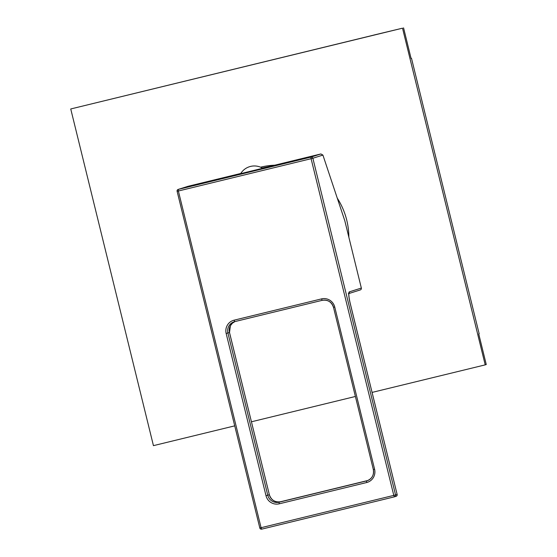 <?xml version="1.0" encoding="UTF-8"?>
<svg xmlns="http://www.w3.org/2000/svg" width="557" height="557" viewBox="0 0 557 557"><rect width="100%" height="100%" fill="white"/><g stroke="black" fill="none" stroke-linecap="round" stroke-linejoin="round"><path stroke-width="0.84" d="M395.992 496.343A1.574 1.553 -107.5 0 0 397.127 494.442L350.137 303.14A11.029 1.915 -103.7 0 1 349.336 291.854L361.34 288.06A1.574 1.553 72.5 0 1 360.302 289.925L348.877 293.539M361.34 288.06L344.797 220.718L322.907 155.076L320.902 153.948L262.5 168.172M188.189 186.261L178.268 189.401L178.379 191.009L311.091 158.703L393.792 495.389L261.08 527.702L178.379 191.009L177.112 191.309A1.574 1.553 72.5 0 1 178.268 189.401L310.98 157.088L311.091 158.703L312.867 158.251L395.561 494.936L393.792 495.389L394.426 496.837L261.72 529.15L261.08 527.702L259.813 527.994L177.112 191.309A1.574 1.574 0 0 1 178.17 189.429L188.189 186.261L240.784 173.457M240.652 173.666L262.66 168.263M259.834 527.987L259.813 527.994A1.574 1.574 0 0 0 261.713 529.15A1.574 1.553 72.5 0 1 259.834 527.994M411.073 58.429L411.498 58.325L479.159 333.796L478.742 333.928L486.261 364.536L485.217 364.87L402.523 28.177L70.739 108.963L153.44 445.649L234.727 425.854M373.824 35.091L70.739 108.963M373.817 35.063L402.523 28.177M411.498 58.325L411.08 58.457L403.56 27.85M251.444 421.788L355.373 396.48M372.09 392.413L485.217 364.87M260.558 167.197A71.867 70.774 72.5 0 1 274.705 165.199M337.257 198.111A71.867 70.774 72.5 0 1 346.746 220.168A71.867 70.774 72.5 0 1 348.849 237.219M349.336 291.854A1.574 1.553 72.5 0 1 348.912 293.358M374.589 469.245A11.029 10.861 72.5 0 1 366.659 482.529L279.189 503.827A11.029 10.861 72.5 0 1 266.002 495.688L226.156 333.462A11.029 10.861 72.5 0 1 234.079 320.178L321.549 298.886A11.029 10.861 72.5 0 1 334.743 307.025L374.589 469.245L373.315 469.544A9.455 9.309 72.5 0 1 366.548 480.921L279.078 502.212A9.455 9.309 72.5 0 1 267.771 495.236L227.924 333.016A9.455 9.309 72.5 0 1 234.713 321.633L322.183 300.334A9.455 9.309 72.5 0 1 333.497 307.311L373.336 469.53M321.549 298.886L322.19 300.327C327.795 299.534 331.554 301.866 333.469 307.318L334.743 307.025M322.907 155.076L312.867 158.251A1.574 1.553 72.5 0 0 310.98 157.088L320.902 153.948M397.148 494.435A1.574 1.574 0 0 1 396.097 496.315L394.53 496.809A1.574 1.553 72.5 0 1 394.433 496.837A1.574 1.574 0 0 0 394.53 496.809A1.574 1.553 72.5 0 0 395.561 494.936L397.127 494.442L350.165 303.133C348.153 294.298 349.037 292.564 348.947 293.212L348.299 293.72M366.659 482.529L366.548 480.921L367.724 480.545M279.189 503.827L279.078 502.212L280.644 501.718L367.899 480.475L280.644 501.718A9.455 9.309 -107.5 0 1 269.337 494.741L266.002 495.688M226.156 333.462L229.491 332.515A9.455 9.309 72.5 0 1 234.929 321.577M234.079 320.178L234.72 321.626L322.19 300.334M229.491 332.515L269.358 494.734C271.28 500.186 275.04 502.518 280.644 501.718M394.426 496.837L261.713 529.15M373.315 469.544C374.158 474.961 372.097 478.693 367.14 480.754M234.128 321.793L234.72 321.626M234.977 321.563L232.457 323.151L230.382 325.754L229.512 332.508L269.358 494.734M262.786 168.339A16.062 16.062 0 0 0 240.575 173.791M262.152 167.97L269.198 166.543"/></g></svg>
